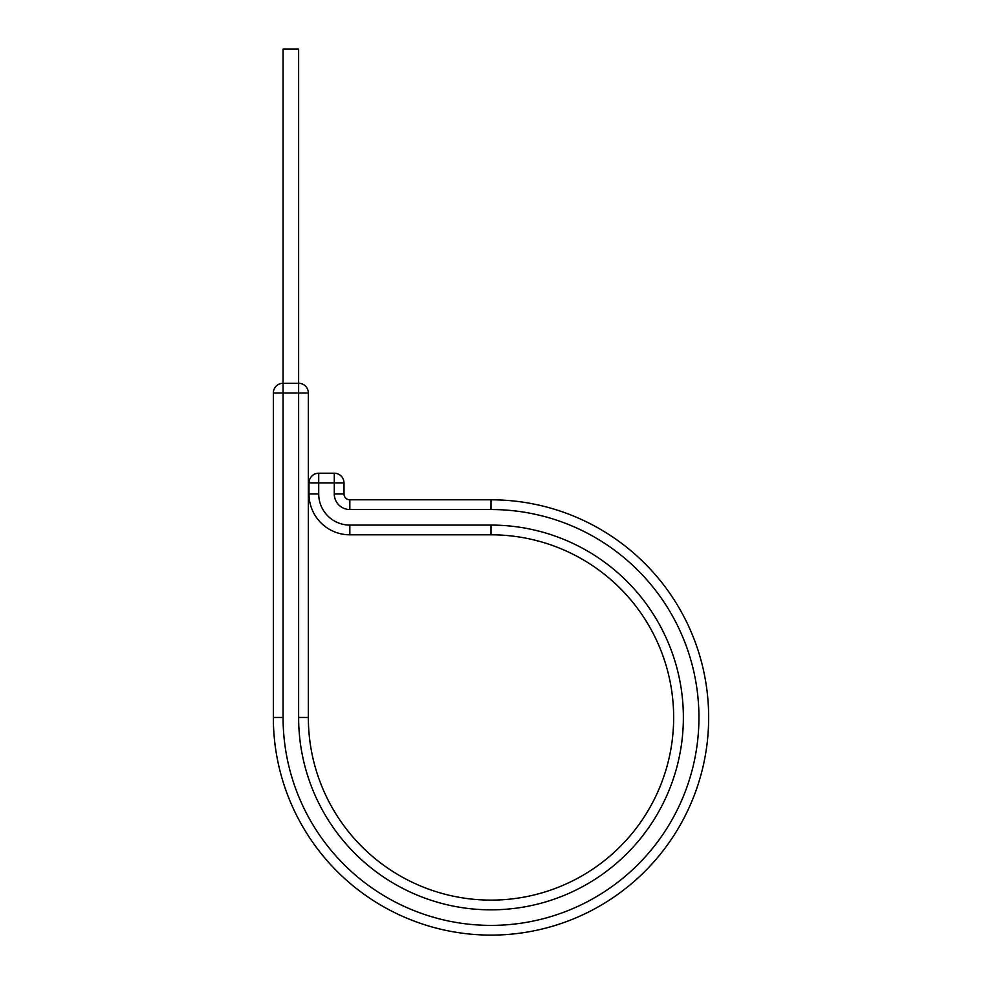 <?xml version="1.0" encoding="UTF-8"?>
<svg xmlns="http://www.w3.org/2000/svg" width="982" height="982" viewBox="0 0 982 982"><rect width="100%" height="100%" fill="white"/><g stroke="black" fill="none" stroke-linecap="round" stroke-linejoin="round"><path stroke-width="1.47" d="M308.348 393.009L298.626 393.009L298.626 383.275L283.074 383.275L283.074 49.1L298.626 49.1L298.626 383.275A9.722 9.722 0 0 1 308.348 393.009L308.348 717.461A182.652 182.652 0 0 0 491 900.113A182.652 182.652 0 0 0 673.652 717.461A182.652 182.652 0 0 0 491 534.809L349.838 534.809A40.839 40.839 0 0 1 308.999 493.971L308.999 482.948A9.722 9.722 0 0 1 318.72 473.226L334.285 473.226A9.722 9.722 0 0 1 344.007 482.948L308.999 482.948M491 499.801L491 509.535A207.926 207.926 0 0 1 698.926 717.461A207.926 207.926 0 0 1 491 925.388A207.926 207.926 0 0 1 283.074 717.461L273.34 717.461A217.66 217.66 0 0 0 491 935.11A217.66 217.66 0 0 0 708.66 717.461A217.66 217.66 0 0 0 491 499.801L349.838 499.801A5.831 5.831 0 0 1 344.007 493.971L344.007 482.948A9.722 9.722 0 0 0 334.285 473.226L334.285 493.971L344.007 493.971A5.831 5.831 0 0 0 349.838 499.801A5.831 5.831 0 0 1 344.007 493.971M273.34 717.461L273.34 393.009A9.722 9.722 0 0 1 283.074 383.275L283.074 393.009L273.34 393.009L273.34 717.461A217.66 217.66 0 0 0 491 935.11A217.66 217.66 0 0 0 708.66 717.461M308.348 717.461L298.626 717.461A192.374 192.374 0 0 0 491 909.835A192.374 192.374 0 0 0 683.374 717.461A192.374 192.374 0 0 0 491 525.088L349.838 525.088A31.117 31.117 0 0 1 318.72 493.971L318.72 473.226M673.652 717.461A182.652 182.652 0 0 0 491 534.809L491 525.088A192.374 192.374 0 0 1 683.374 717.461M349.838 525.088L349.838 534.809A40.839 40.839 0 0 1 308.999 493.971L318.72 493.971M491 509.535L349.838 509.535L349.838 499.801M349.838 509.535A15.552 15.552 0 0 1 334.285 493.971M298.626 717.461L298.626 393.009L283.074 393.009L283.074 717.461"/></g></svg>

